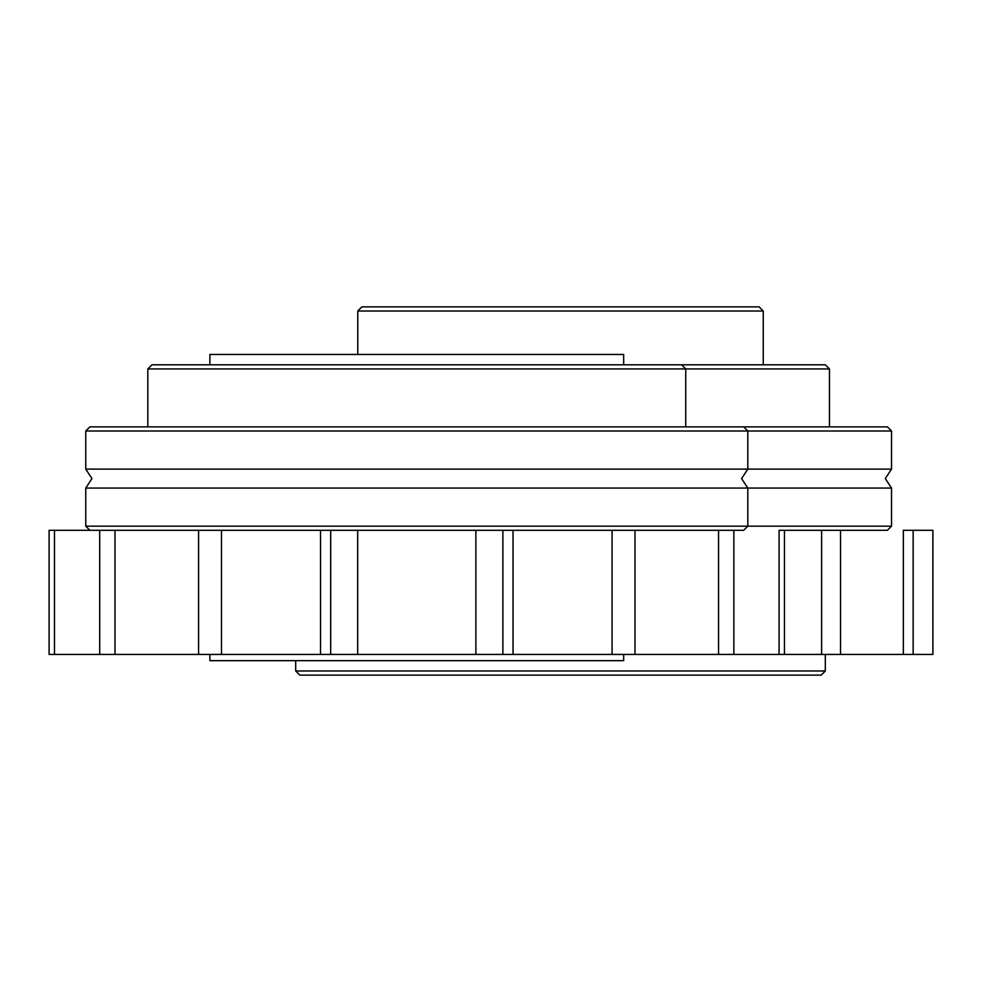 <?xml version="1.0" encoding="UTF-8"?>
<svg xmlns="http://www.w3.org/2000/svg" width="982" height="982" viewBox="0 0 982 982"><rect width="100%" height="100%" fill="white"/><g stroke="black" fill="none" stroke-linecap="round" stroke-linejoin="round"><path stroke-width="1.47" d="M147.828 368.937L151.964 364.801L681.594 364.801L685.731 368.937L147.828 368.937L147.828 426.863M623.668 364.801L623.668 354.453L209.89 354.453L209.89 364.801M681.594 364.801L825.322 364.801L829.459 368.937L685.731 368.937L685.731 426.863M209.89 654.442L209.89 660.653L623.668 660.653L623.668 654.442M115.004 654.442L198.573 654.442L198.573 530.305L115.004 530.305L115.004 654.442L99.698 654.442L99.698 530.305L54.476 530.305L54.476 654.442L49.1 654.442L49.1 530.305L54.476 530.305M634.986 530.305L634.986 654.442L718.554 654.442L718.554 530.305L502.882 530.305L502.882 654.442L513.034 654.442L513.034 530.305L221.478 530.305L221.478 654.442L198.573 654.442M221.478 654.442L330.676 654.442L330.676 530.305L320.525 530.305L320.525 654.442M357.681 654.442L475.877 654.442L475.877 530.305L357.681 530.305L357.681 654.442L330.676 654.442M502.882 654.442L475.877 654.442M513.034 654.442L612.081 654.442L612.081 530.305M634.986 654.442L612.081 654.442M887.384 530.305L891.521 526.168L747.805 526.168L743.669 530.305L733.861 530.305L733.861 654.442L718.554 654.442M733.861 654.442L779.082 654.442L779.082 530.305L784.458 530.305L784.458 654.442L779.082 654.442M54.476 654.442L99.698 654.442M115.004 530.305L89.951 530.305M733.861 530.305L718.554 530.305M221.478 530.305L198.573 530.305M89.902 530.305L85.753 526.168L85.753 488.066L91.964 478.59L85.753 469.101L747.744 469.101M747.744 431L85.753 431L89.902 426.863L743.607 426.863M85.753 526.168L747.744 526.168M85.753 488.066L747.744 488.066M357.755 311.012L361.892 306.875L759.111 306.875L763.247 311.012L357.755 311.012L357.755 354.453M821.185 675.125L299.817 675.125L295.68 670.988L825.322 670.988L821.185 675.125M784.458 654.442L821.615 654.442L821.615 530.305L784.458 530.305M887.249 530.305L840.518 530.305L840.518 654.442L821.615 654.442M840.518 654.442L903.342 654.442L903.342 530.305L913.15 530.305L913.15 654.442L903.342 654.442M913.15 654.442L932.888 654.442L932.888 530.305L913.15 530.305M932.102 654.442L932.888 654.442L932.9 530.305L932.102 530.305M840.518 530.305L821.615 530.305M747.805 469.101L891.521 469.101L885.31 478.59L891.521 488.066L747.805 488.066L741.594 478.59L747.805 469.101L747.805 431L891.521 431L891.521 469.101M747.805 431L743.669 426.863L887.384 426.863L891.521 431M747.805 526.168L747.805 488.066M85.753 469.101L85.753 431M763.247 311.012L763.247 364.801M829.459 368.937L829.459 426.863M825.322 654.442L825.322 670.988M295.68 660.653L295.68 670.988M891.521 526.168L891.521 488.066"/></g></svg>
